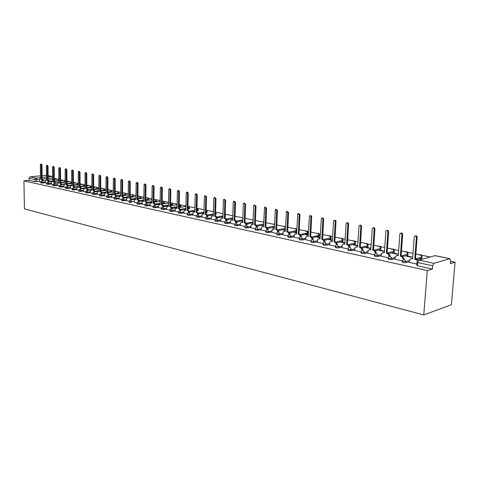 <?xml version="1.0" encoding="UTF-8"?>
<svg xmlns="http://www.w3.org/2000/svg" width="479" height="479" viewBox="0 0 479 479"><rect width="100%" height="100%" fill="white"/><g stroke="black" fill="none" stroke-linecap="round" stroke-linejoin="round"><path stroke-width="0.72" d="M402.24 261.187L402.192 261.869L402.947 262.576L405.952 262.654L406.036 261.522L403.031 261.444L402.276 260.744L404.342 259.073L406.036 261.522L409.347 260.6M388.122 258.103L388.074 258.786L388.798 259.462L391.756 259.54L391.834 258.426L388.876 258.349L388.152 257.678L388.385 257.049L390.181 256.008L391.834 258.426L395.121 257.54M374.386 255.097L374.339 255.786L375.027 256.433L377.949 256.51L378.021 255.409L375.105 255.331L374.41 254.69L374.71 253.942L376.41 253.032L378.021 255.409L381.284 254.565M361.016 252.176L360.968 252.864L361.633 253.487L364.513 253.565L364.579 252.475L361.699 252.397L361.04 251.78L361.406 250.924L363.01 250.134L364.579 252.475L367.818 251.667M347.999 249.331L347.958 250.02L348.592 250.619L351.43 250.691L351.496 249.619L348.652 249.547L348.017 248.954L348.455 248.002L349.981 247.014L348.461 244.727L346.634 244.679L347.856 224.118C347.604 222.861 347.041 222.543 346.167 223.166L344.76 244.278L343.706 244.051L342.269 244.679L341.856 247.673M335.318 246.559L335.282 247.254L335.887 247.823L338.689 247.9L338.749 246.841L335.947 246.763L335.342 246.194L335.845 245.164L337.252 244.565L338.749 246.841L341.946 246.092M322.966 243.859L322.93 244.553L323.517 245.104L326.277 245.176L326.337 244.128L323.57 244.056L322.99 243.512L323.553 242.41L324.87 241.889L326.337 244.128L329.51 243.41M310.931 241.23L310.895 241.925L311.458 242.452L314.188 242.524L314.236 241.488L311.512 241.416L310.949 240.895L311.572 239.734L312.805 239.278L314.236 241.488L317.385 240.799M299.195 238.662L299.159 239.362L299.704 239.865L302.393 239.937L302.447 238.913L299.752 238.841L299.213 238.338L299.89 237.129L301.046 236.734L302.447 238.913L305.572 238.249M287.753 236.159L288.238 237.344L290.897 237.416L290.945 236.404L288.286 236.333L287.765 235.854L282.748 234.722M276.587 233.716L277.06 234.884L279.682 234.955L279.724 233.956L277.101 233.89L276.599 233.423L271.785 232.333M265.689 231.339L266.144 232.483L268.743 232.554L268.779 231.567L266.186 231.501L265.701 231.052L266.522 229.734L267.468 229.477L268.779 231.567L271.844 230.974M255.056 229.01L255.499 230.142L258.061 230.207L258.097 229.237L255.535 229.166L255.067 228.74L255.93 227.399L256.816 227.172L258.097 229.237L261.139 228.663M244.673 226.741L245.098 227.854L247.631 227.92L247.667 226.956L245.134 226.89L244.685 226.483L245.577 225.124L246.41 224.92L247.667 226.956L250.685 226.405M234.536 224.525L234.944 225.621L237.446 225.687L237.482 224.735L234.979 224.669L234.542 224.274L235.47 222.903L236.249 222.723L237.482 224.735L240.476 224.202M224.627 222.358L225.028 223.442L227.501 223.507L227.531 222.561L225.058 222.501L224.633 222.118L225.591 220.735L226.322 220.579L227.531 222.561L230.507 222.046M214.945 220.238L215.334 221.31L217.777 221.376L217.807 220.442L214.957 220.017L215.933 218.616L216.622 218.478L217.807 220.442L220.765 219.939M205.485 218.173L205.862 219.226L208.275 219.286L208.299 218.364L205.491 217.957L206.491 216.55L207.144 216.43L208.299 218.364L211.239 217.879M196.234 216.149L196.6 217.191L198.989 217.25L199.013 216.34L196.24 215.939L197.258 214.532L197.875 214.424L199.013 216.34L201.928 215.867M187.187 214.173L187.54 215.197L189.906 215.257L189.923 214.358L187.193 213.969L188.229 212.562L188.81 212.466L189.923 214.358L192.821 213.897M178.338 212.233L178.685 213.251L181.02 213.311L181.038 212.419L178.344 212.047L179.397 210.634L179.942 210.55L181.038 212.419L183.912 211.975M169.68 210.341L170.015 211.341L172.326 211.401L172.344 210.521L169.686 210.161L170.752 208.748L177.08 207.814M161.207 208.491L161.537 209.479L163.818 209.539L163.83 208.664L161.213 208.317L162.291 206.904L168.506 206.006M152.915 206.677L153.232 207.652L155.489 207.706L155.501 206.844L152.921 206.509L154.472 205.042L155.501 206.844L158.321 206.437M144.796 204.898L145.101 205.862L147.34 205.922L147.346 205.066L144.796 204.743L146.334 203.282L147.346 205.066L150.149 204.671M136.844 203.162L137.144 204.114L139.353 204.168L139.365 203.324L136.844 203.006L138.365 201.557L139.365 203.324L142.143 202.94M129.055 201.455L129.348 202.395L131.533 202.455L131.539 201.611L129.055 201.312L130.563 199.869L131.539 201.611L134.306 201.246M121.421 199.785L121.708 200.719L123.875 200.773L123.881 199.941L121.427 199.647L122.917 198.216L123.881 199.941L126.624 199.581M113.948 198.15L114.224 199.072L116.367 199.126L116.373 198.3L113.948 198.019L115.427 196.6L116.373 198.3L119.097 197.953M106.613 196.546L106.889 197.456L109.008 197.51L109.014 196.695L106.619 196.42L108.08 195.013L109.014 196.695L111.721 196.354M99.428 194.977L99.698 195.875L101.799 195.929L101.799 195.121L99.428 194.857L100.883 193.456L101.799 195.121L104.488 194.791M92.387 193.438L92.645 194.324L94.722 194.378L94.722 193.576L92.387 193.318L93.824 191.929L94.722 193.576L97.399 193.253M85.478 191.923L85.729 192.803L87.789 192.857L87.789 192.067L85.478 191.816L86.903 190.432L87.789 192.067L90.441 191.75M78.7 190.444L78.945 191.313L80.987 191.366L80.987 190.576L78.7 190.337L80.119 188.966L80.987 190.576L83.621 190.271M72.054 188.989L72.293 189.852L74.311 189.9L74.311 189.121L72.054 188.888L73.455 187.523L74.311 189.121L76.933 188.822M65.527 187.564L65.767 188.415L67.767 188.463L67.761 187.69L65.527 187.463L66.922 186.109L67.761 187.69L70.365 187.403M59.127 186.163L59.354 187.002L61.342 187.055L61.33 186.289L59.127 186.068L60.504 184.72L61.33 186.289L63.923 186.008M52.84 184.786L53.067 185.618L55.031 185.672L55.025 184.912L52.84 184.696L54.211 183.361L55.025 184.912L57.594 184.637M46.673 183.439L46.894 184.265L48.84 184.313L48.828 183.559L46.673 183.355L48.026 182.026L48.828 183.559L51.385 183.289M40.613 182.11L40.829 182.93L42.757 182.978L42.751 182.236L40.613 182.032L41.739 180.721L42.751 182.236L45.289 181.972M39.476 179.314L34.847 179.541L29.033 178.278L29.063 180.344L23.95 180.858L427.28 270.587L423.771 314.937L451.41 304.74L455.05 262.193L450.511 261.247M430.184 256.995L421.209 255.121M419.796 254.828L415.862 254.002M413 253.403L407.15 252.182M405.755 251.888L401.474 250.996M398.66 250.409L393.463 249.325M392.085 249.032L387.475 248.074M384.709 247.493L380.134 246.535M378.769 246.254L373.854 245.224M371.135 244.655L367.148 243.823M365.806 243.542L360.591 242.458M357.927 241.895L354.496 241.182M353.167 240.901L347.682 239.757M345.06 239.207L342.162 238.602M340.85 238.332L335.108 237.129M332.528 236.59L330.139 236.093M328.845 235.818L322.852 234.566M320.313 234.039L318.409 233.638M317.128 233.375L310.907 232.076M308.41 231.549L306.961 231.249M305.698 230.986L299.261 229.639M296.806 229.124L295.794 228.914M294.543 228.657L287.897 227.268M285.484 226.759L284.891 226.639M283.658 226.381L276.814 224.95M273.024 224.154L266.001 222.687M262.636 221.987L255.439 220.484M252.481 219.867L245.128 218.328M242.566 217.789L235.051 216.221M232.794 215.778L225.214 214.167M223.004 213.706L215.592 212.155M213.418 211.7L206.677 210.293M204.048 209.742L197.785 208.437M194.881 207.826L189.091 206.617M185.918 205.958L180.577 204.838M177.146 204.126L172.236 203.096M170.608 202.755L171.195 202.683L172.224 204.449L170.56 204.689M168.566 202.33L164.069 201.39M160.166 200.575L156.07 199.719M154.448 199.378L153.921 199.27M151.945 198.857L148.227 198.078M146.61 197.743L145.844 197.582M143.892 197.174L140.545 196.474M138.928 196.139L137.934 195.929M136.006 195.528L133.012 194.899M131.402 194.564L130.18 194.312M128.282 193.911L125.624 193.36M124.025 193.025L122.588 192.726M120.714 192.33L118.385 191.845M116.786 191.51L115.146 191.169M113.289 190.78L111.284 190.361M109.691 190.025L107.853 189.642M106.021 189.259L104.314 188.906M102.728 188.57L100.698 188.151M98.89 187.768L97.477 187.475M95.896 187.145L93.686 186.684M91.896 186.307L90.765 186.074M89.19 185.744L86.807 185.247M85.04 184.876L84.178 184.696M82.61 184.367L80.059 183.834M78.311 183.469L77.712 183.343M76.155 183.02L73.437 182.451M71.712 182.092L71.365 182.02M69.814 181.697L66.94 181.092M63.587 180.391L60.564 179.763M57.468 179.116L54.301 178.451M23.95 180.858L24.429 208.874L423.771 314.937M455.05 262.193L450.308 263.624L450.577 260.444L449.673 258.702L433.95 263.324L432.639 265.773L417.748 262.546L417.059 261.48M427.28 270.587L432.375 269.048L432.639 265.773M39.308 181.409L36.787 181.667L36.757 179.589L35.979 178.08L40.511 177.631M46.487 175.344L42.116 175.673M40.487 175.829L30.159 176.835L35.979 178.08L34.847 179.541L34.877 181.619L36.787 181.667M46.164 175.278L46.487 175.302M29.033 178.278L30.159 176.835M48.726 181.936L47.445 180.577L47.277 166.165L46.703 165.297L46.379 165.991L46.547 180.385L45.816 180.284L45.224 182.882L46.685 183.206M51.397 184.205L52.852 184.553M57.606 185.565L59.139 185.924M63.929 186.942L65.539 187.319M70.371 188.349L72.066 188.744M76.933 189.786L78.712 190.199M83.627 191.247L85.49 191.678M90.447 192.732L92.399 193.187M97.399 194.252L99.446 194.725M104.488 195.803L106.631 196.294M111.715 197.378L113.96 197.899M119.091 198.989L121.438 199.533M126.618 200.635L129.067 201.198M134.294 202.312L136.856 202.898M142.131 204.018L144.808 204.635M150.137 205.766L152.933 206.407M158.309 207.551L161.225 208.221M166.65 209.377L169.698 210.071M175.176 211.239L178.356 211.963M183.888 213.137L187.205 213.897M192.792 215.083L196.252 215.873M201.898 217.071L205.503 217.891M211.203 219.101L214.963 219.957M220.723 221.184L224.645 222.07M242.739 221.154L242.26 221.238L242.733 221.34M230.465 223.31L234.548 224.238M253.014 223.22L252.223 223.358L253.002 223.525M240.434 225.483L244.691 226.453M263.528 225.417L263.282 225.717M263.294 225.369L262.414 225.531L263.516 225.765M250.637 227.711L255.073 228.717M274.299 227.711L273.725 227.585L273.713 227.938M273.725 227.585L272.85 227.753L274.287 228.058M261.085 229.992L265.707 231.04M285.334 230.058L284.406 229.86L284.394 230.213M284.406 229.86L283.532 230.028L285.316 230.411M296.645 232.459L295.345 232.183L295.333 232.543M295.345 232.183L294.477 232.363L296.627 232.818M308.242 234.926L306.554 234.566L306.536 234.932M306.554 234.566L305.686 234.746L308.093 235.261M293.986 237.177L299.183 238.356M320.134 237.452L318.038 237.009L318.02 237.374M318.038 237.009L317.17 237.195L319.834 237.764M305.5 239.692L310.901 240.913M332.33 240.051L329.809 239.512L329.786 239.883M329.809 239.512L328.941 239.704L331.875 240.326M317.314 242.272L322.924 243.542M344.85 242.709L341.874 242.075L341.856 242.452M341.874 242.075L341.012 242.272L344.227 242.961M329.426 244.913L335.258 246.236M357.705 245.446L354.256 244.709L354.232 245.086M354.256 244.709L353.394 244.913L356.909 245.661M341.856 247.631L347.916 249.002M370.776 248.224L366.956 247.409L366.932 247.793M366.956 247.409L366.1 247.619L369.92 248.433M354.616 250.415L360.921 251.84M384.134 251.062L379.991 250.182L379.961 250.571M379.991 250.182L379.14 250.397L383.284 251.277M367.716 253.277L374.273 254.756M397.857 253.978L393.373 253.026L393.343 253.421M393.373 253.026L392.529 253.247L397.013 254.205M381.176 256.211L387.99 257.75M411.958 256.978L407.114 255.948L407.084 256.349M407.114 255.948L406.276 256.175L411.12 257.205M395.001 259.235L402.097 260.833M422.394 259.199L421.233 258.953L421.203 259.355M421.233 258.953L420.4 259.187L421.562 259.432M409.216 262.336L416.79 264.043M422.023 257.738L421.987 258.151L417.185 259.498M409.264 261.726L405.952 262.654M407.964 254.768L407.94 255.163L402.935 256.516M395.043 258.648L391.756 259.54M394.289 251.876L394.259 252.253L389.05 253.619M381.212 255.66L377.949 256.51M380.967 249.056L380.943 249.421L375.512 250.798M367.752 252.75L364.513 253.565M367.992 246.314L367.812 246.715L362.322 248.05M354.646 249.912L351.43 250.691M355.346 243.637L355.149 244.033L349.454 245.368M341.886 247.146L338.689 247.9M343.018 241.033L343 241.362L336.917 242.757M329.45 244.452L326.277 245.176M331.001 238.494L330.767 238.871L324.684 240.213M317.332 241.829L314.188 242.524M319.277 236.015L312.757 237.722M305.524 239.266L302.393 239.937M307.841 233.596L301.117 235.297M294.004 236.77L290.897 237.416M296.693 231.501L289.765 232.926M282.766 234.333L279.682 234.955M285.37 229.303L278.676 230.615M271.803 231.956L268.743 232.554M274.323 227.118L267.857 228.351M261.103 229.633L258.061 230.207M263.546 224.98L257.283 226.136M250.649 227.363L247.631 227.92M253.026 222.885L246.96 223.974M240.446 225.148L237.446 225.687M242.751 220.837L236.871 221.867M230.477 222.986L227.501 223.507M232.716 218.825L227.016 219.795M220.735 220.867L217.777 221.376M222.909 216.855L217.382 217.771M211.215 218.801L208.275 219.286M216.179 214.221L215.526 214.568M213.329 214.921L207.958 215.795M201.904 216.777L198.989 217.25M207.096 212.299L206.126 212.688M203.964 213.029L198.743 213.856M192.803 214.802L189.906 215.257M198.21 210.425L196.935 210.85M194.803 211.179L189.732 211.963M183.894 212.862L181.02 213.311M189.51 208.587L187.948 209.042M185.846 209.359L180.912 210.107M175.182 210.97L172.326 211.401M180.996 206.784L179.152 207.275M177.08 207.581L172.284 208.287M166.656 209.119L163.818 209.539M172.656 205.024L170.548 205.539M168.506 205.832L163.836 206.509M158.309 207.305L155.489 207.706M164.489 203.294L162.124 203.838M160.112 204.12L155.567 204.761M150.137 205.527L147.34 205.922M156.483 201.605L153.885 202.168M151.897 202.437L147.466 203.048M142.137 203.785L139.353 204.168M126.618 200.414L123.875 200.773M119.091 198.773L116.367 199.126M111.721 197.168L109.008 197.51M104.488 195.594L101.799 195.929M97.399 194.055L94.722 194.378M90.447 192.54L87.789 192.857M83.627 191.055L80.987 191.366M76.933 189.6L74.311 189.9M70.371 188.169L67.767 188.463M63.929 186.768L61.342 187.055M57.6 185.391L55.031 185.672M51.391 184.038L48.84 184.313M45.295 182.715L42.757 182.978M39.314 181.571L40.625 181.882M225.142 216.484L225.459 216.185M148.658 199.126L148.185 199.384L148.173 200.21L148.646 199.947M432.375 269.048L417.502 265.773L416.712 265.043L416.922 262.282M29.063 180.344L34.877 181.619M42.679 180.625L41.41 179.284L42.655 179.314L43.421 180.547M40.751 164.129L41.416 164.075L41.978 164.932L42.158 179.206M41.41 179.284L41.23 164.998L40.661 164.141L40.344 164.83L40.535 179.092L39.823 178.996L39.314 181.595M47.445 180.577L48.696 180.607L49.481 181.858M46.792 165.291L47.451 165.231L48.026 166.099L48.193 180.499M54.893 183.277L53.582 181.888L54.851 181.924L55.642 183.194M52.947 166.47L53.6 166.411L54.193 167.285L54.337 181.81M53.582 181.888L53.438 167.351L52.846 166.476L52.522 167.177L52.672 181.697L51.924 181.595L51.379 182.78L51.397 184.229M61.168 184.637L60.36 183.343L59.839 183.229L60.588 183.152L61.114 183.265L61.923 184.559M58.336 182.912L58.905 182.846L58.139 182.93L57.588 184.122L57.606 185.589M59.21 167.668L59.863 167.608L60.468 168.494L60.588 183.152M59.839 183.229L59.707 168.56L59.109 167.68L58.779 168.38L58.905 183.032L58.384 182.918M67.563 186.026L66.743 184.708L66.204 184.595L67.497 184.631L68.317 185.942M64.677 184.271L65.258 184.199L64.473 184.289L63.917 185.493L63.929 186.972M65.599 168.895L66.246 168.836L66.862 169.722L66.964 184.511M66.204 184.595L66.102 169.794L65.485 168.901L65.15 169.614L65.258 184.391L64.725 184.277M74.077 187.439L73.245 186.103L72.694 185.984L74 186.02L74.838 187.355M71.137 185.654L71.73 185.583M72.101 170.141L72.748 170.081L73.377 170.979L73.455 185.9M72.694 185.984L72.61 171.051L71.988 170.153L71.646 170.865L71.73 185.78L70.922 185.678L70.359 186.888L70.371 188.379M80.717 188.882L79.867 187.523L79.31 187.403L80.628 187.439L81.478 188.792M77.724 187.067L78.328 186.984M78.73 171.41L79.37 171.35L80.011 172.254L80.071 187.319M79.31 187.403L79.251 172.332L78.61 171.422L78.263 172.141L78.328 187.193L77.496 187.091L76.927 188.307L76.933 189.81M87.483 190.349L86.621 188.971L86.052 188.846L87.382 188.882L88.25 190.259M84.436 188.504L85.046 188.421M85.49 172.703L86.124 172.644L86.777 173.56L86.813 188.762M86.052 188.846L86.016 173.632L85.358 172.715L85.011 173.44L85.052 188.63L84.196 188.528L83.621 189.756L83.627 191.271M94.381 191.845L93.501 190.444L92.926 190.319L93.686 190.229L94.267 190.355L95.147 191.756M91.279 189.971L91.902 189.882M92.375 174.027L93.004 173.961L93.674 174.889L93.686 190.229M92.926 190.319L92.908 174.967L92.237 174.039L91.884 174.769L91.902 190.103L91.022 190.001L90.441 191.229L90.447 192.762M101.416 193.378L100.518 191.947L99.931 191.822L101.285 191.857L102.183 193.282M98.255 191.462L98.89 191.372M99.398 175.368L100.021 175.308L100.71 176.242L100.698 191.726M99.931 191.822L99.943 176.32L99.255 175.386L98.896 176.116L98.89 191.6L97.985 191.498L97.399 192.732L97.399 194.282M108.589 194.935L107.673 193.48L107.074 193.348L108.446 193.384L109.356 194.839M105.368 192.989L106.015 192.893M106.56 176.745L107.176 176.679L107.883 177.619L107.841 193.259M107.074 193.348L107.11 177.703L106.404 176.757L106.045 177.499L106.009 193.121L105.081 193.025L104.488 194.264L104.488 195.827M115.906 196.528L114.972 195.043L114.361 194.911L115.744 194.947L116.678 196.426M112.625 194.54L113.278 194.444M113.87 178.146L114.475 178.08L115.2 179.026L115.128 194.815M114.361 194.911L114.427 179.11L113.703 178.158L113.337 178.901L113.278 194.678L112.32 194.582L111.721 195.833L111.715 197.408M123.366 198.15L122.42 196.641L121.792 196.504L123.193 196.54L124.139 198.049M120.025 196.127L120.69 196.025M121.325 179.571L121.923 179.505L122.666 180.463L122.564 196.408M121.792 196.504L121.888 180.553L121.145 179.589L120.78 180.338L120.69 196.27L119.702 196.168L119.103 197.426L119.091 199.019M130.983 199.803L130.019 198.27L129.378 198.132L130.15 198.031L130.791 198.168L131.761 199.701M127.582 197.743L128.252 197.635M128.929 181.032L129.522 180.966L130.282 181.93L130.15 198.031M129.378 198.132L129.504 182.02L128.743 181.05L128.372 181.804L128.252 197.887L127.234 197.791L126.63 199.054L126.618 200.659M138.76 201.497L137.772 199.929L137.12 199.791L138.551 199.827L139.533 201.39M135.288 199.396L135.97 199.288M136.695 182.517L137.269 182.451L138.054 183.427L137.898 199.683M137.12 199.791L137.275 183.517L136.491 182.541L136.12 183.295L135.97 199.539L134.916 199.45L134.312 200.719L134.294 202.342M146.694 203.222L145.688 201.623L145.023 201.479L146.466 201.521L147.472 203.114M143.161 201.084L143.85 200.97M144.622 184.038L145.185 183.972L145.987 184.954L145.802 201.378M145.023 201.479L145.209 185.05L144.407 184.062L144.029 184.822L143.85 201.228L142.76 201.138L142.149 202.413L142.131 204.054M154.795 204.988L153.771 203.359L153.094 203.21L153.867 203.102L154.549 203.246L155.573 204.88M151.196 202.803L151.897 202.689M152.717 185.589L153.268 185.523L154.094 186.517L153.867 203.102M153.094 203.21L153.31 186.612L152.484 185.613L152.106 186.379L151.891 202.952L150.765 202.862L150.155 204.144L150.137 205.796M163.07 206.79L162.028 205.126L161.333 204.976L162.806 205.012L163.848 206.677M159.399 204.563L160.112 204.443M160.98 187.169L161.519 187.103L162.369 188.109L162.112 204.868M161.333 204.976L161.585 188.205L160.734 187.199L160.357 187.966L160.106 204.713L158.944 204.629L158.333 205.91L158.304 207.587M171.524 208.634L170.458 206.934L169.746 206.778L171.237 206.82L172.302 208.521M167.782 206.359L168.5 206.233M169.428 188.792L169.949 188.726L170.823 189.738L170.53 206.665M169.746 206.778L170.039 189.834L169.165 188.822L168.782 189.594L168.494 206.509L167.291 206.431L166.68 207.718L166.65 209.407M180.158 210.515L179.074 208.778L178.35 208.622L179.128 208.503L179.853 208.658L180.936 210.401M178.35 208.622L178.679 191.498L177.775 190.48L177.392 191.253L177.068 208.347L176.344 208.191L177.074 208.066M178.056 190.444L178.559 190.379L179.463 191.396L179.128 208.503M177.074 208.084L175.823 208.269L175.206 209.562L175.176 211.269M188.983 212.436L187.876 210.664L187.133 210.503L188.66 210.544L189.768 212.317M185.325 210.03L184.535 210.155L183.924 211.449L183.888 213.173M186.876 192.133L187.355 192.073L188.289 193.097L187.918 210.383M187.133 210.503L187.505 193.205L186.571 192.175L186.193 192.947L185.828 210.227L185.092 210.065M198.007 214.406L196.875 212.592L196.115 212.431L197.659 212.466L198.785 214.281M194.24 211.952L193.438 212.077L192.833 213.371L192.792 215.119M195.899 193.863L196.354 193.803L197.312 194.833L196.899 212.305M196.115 212.431L196.528 194.941L195.564 193.905L195.187 194.684L194.779 212.143L194.025 211.981M207.227 216.418L206.078 214.562L205.299 214.394L206.862 214.436L208.012 216.286M203.347 213.909L202.539 214.047L201.94 215.34L201.898 217.107M205.12 195.63L206.539 196.612L206.084 214.269M205.299 214.394L205.754 196.719L204.761 195.677L204.383 196.456L203.934 214.107L203.162 213.939M216.664 218.472L215.484 216.58L214.694 216.412L216.268 216.448L217.442 218.34M212.67 215.915L211.844 216.065L211.251 217.358L211.203 219.137M214.55 197.438L215.981 198.432L215.478 216.28M214.694 216.412L215.191 198.54L214.161 197.492L213.79 198.27L213.299 216.113L212.508 215.939M226.31 220.574L225.112 218.64L224.304 218.466L225.088 218.334L225.896 218.508L227.094 220.442M222.196 217.969L222.879 217.867M224.202 199.288L225.633 200.288L225.088 218.334M224.304 218.466L224.849 200.402L223.783 199.348L223.412 200.126L222.873 218.161L221.364 218.131L220.777 219.418L220.723 221.22M236.183 222.711L234.961 220.753L234.135 220.574L234.914 220.436L235.746 220.615L236.967 222.597M231.944 220.065L232.68 219.963M234.075 201.18L235.512 202.192L234.914 220.436M234.135 220.574L234.728 202.306L233.62 201.252L233.255 202.024L232.668 220.262L231.1 220.244L230.525 221.526L230.465 223.346M246.29 224.902L245.044 222.915L244.194 222.729L244.979 222.591L245.829 222.771L247.074 224.795M241.925 222.214L242.703 222.106M244.188 203.12L245.625 204.138L244.979 222.591M244.194 222.729L244.841 204.258L243.691 203.198L243.332 203.97L242.697 222.412L241.057 222.412L240.494 223.681L240.434 225.519M256.636 227.148L255.361 225.124L254.493 224.938L255.277 224.795L256.145 224.98L257.421 227.028M252.134 224.417L252.972 224.304M254.541 205.108L255.978 206.126L255.277 224.795M254.493 224.938L255.193 206.251L254.002 205.192L253.648 205.958L252.96 224.609L251.247 224.633L250.637 227.753M267.234 229.447L265.935 227.387L265.043 227.196L265.827 227.052L266.713 227.238L268.018 229.315M265.043 227.196L265.797 208.299L264.558 207.239L263.474 226.86L262.588 226.669L263.486 226.549M265.144 207.144L266.581 208.167L265.827 227.052M263.366 226.525L261.684 226.908L261.085 230.034M278.089 231.812L276.76 229.704L275.85 229.513L277.539 229.555L278.868 231.656M273.311 228.968L274.251 228.854M276.012 209.227L277.443 210.263L276.628 229.363M275.85 229.513L276.658 210.395L275.365 209.335L274.239 229.166L272.365 229.243L271.785 232.369M286.921 231.884L288.633 231.926L289.993 234.057L289.214 234.219L287.855 232.081L286.921 231.884L287.789 212.538L286.442 211.484L285.268 231.531L283.311 231.644L282.748 234.764M284.298 231.321L285.28 231.213M287.149 211.365L288.574 212.401L287.699 231.728M298.267 234.315L300.004 234.363L301.387 236.524L300.614 236.686L299.225 234.518L298.267 234.315L299.201 214.742L297.794 213.694L296.573 233.956L294.519 234.105L293.98 237.219M295.555 233.734L296.591 233.632M298.567 213.556L299.98 214.598L299.046 234.153M309.901 236.806L311.655 236.854L313.074 239.045L312.302 239.213L310.883 237.021L309.901 236.806L310.901 216.993C310.715 215.873 310.224 215.532 309.434 215.963L308.165 236.434L307.189 236.225L306.009 236.638L305.5 239.734M307.093 236.213L308.183 236.111M310.236 215.795C311.027 215.4 311.512 215.754 311.679 216.849L310.673 236.644M321.828 239.362L323.612 239.41L325.061 241.632L324.289 241.805L322.84 239.578L321.828 239.362L322.906 219.31C322.702 218.143 322.187 217.807 321.367 218.298L320.05 238.985L319.05 238.77L317.793 239.243L317.308 242.314M318.93 238.746L320.068 238.656M322.205 218.083C323.02 217.694 323.511 218.053 323.678 219.16L322.601 239.195M334.073 241.985L335.875 242.033L337.36 244.29L336.593 244.464L335.102 242.206L334.073 241.985L335.216 221.681C334.989 220.472 334.456 220.142 333.606 220.699L332.246 241.596L331.217 241.374L329.869 241.919L329.42 244.961M331.067 241.35L332.264 241.26M334.486 220.43C335.318 220.047 335.821 220.412 335.989 221.532L334.839 241.811M349.981 247.014L349.215 247.194L347.694 244.907L346.634 244.679M343.521 244.027L344.778 243.937M347.083 222.843C347.94 222.46 348.455 222.831 348.622 223.962L347.401 244.5M359.525 247.439L361.382 247.487L362.938 249.81L362.178 249.996L360.621 247.673L359.525 247.439L360.831 226.621C360.549 225.31 359.957 225.004 359.064 225.705L357.603 247.026L356.52 246.799L354.987 247.517L354.61 250.463M356.304 246.769L357.627 246.685M360.016 225.322C360.897 224.938 361.423 225.316 361.597 226.459L360.292 247.26M372.77 250.278L374.65 250.325L376.243 252.684L375.488 252.876L373.889 250.517L372.77 250.278L374.159 229.19C373.842 227.818 373.225 227.531 372.309 228.321L370.794 249.852L369.686 249.619L368.052 250.445L367.716 253.325M369.429 249.583L370.818 249.511M373.303 227.866C374.207 227.477 374.746 227.866 374.919 229.022L373.53 250.086M386.379 253.193L388.283 253.241L389.918 255.636L389.164 255.834L387.529 253.439L386.379 253.193L387.852 231.83C387.493 230.399 386.846 230.13 385.912 231.016L384.35 252.756L383.206 252.511L381.47 253.463L381.17 256.265M382.907 252.481L384.374 252.409M386.948 230.477C387.882 230.094 388.433 230.489 388.607 231.662L387.134 252.996M400.36 256.187L402.288 256.241L403.965 258.672L403.216 258.876L401.54 256.445L400.36 256.187L401.929 234.548C401.516 233.045 400.839 232.8 399.899 233.8L398.271 255.744L397.097 255.493L395.265 256.576L394.995 259.283M396.756 255.457L398.3 255.385M400.977 233.165C401.935 232.782 402.504 233.183 402.677 234.369L401.109 255.99M417.413 260.732L415.952 259.528L414.736 259.271L416.694 259.319L418.005 260.253M410.988 258.51L412.617 258.45M415.395 235.925C416.383 235.542 416.964 235.949 417.143 237.153L415.479 259.061M414.736 259.271L416.401 237.339C415.934 235.77 415.227 235.548 414.287 236.662L412.587 258.81L411.383 258.552L409.449 259.786L409.21 262.384M449.673 258.702L434.926 255.654L419.059 260.139L433.95 263.324M52.63 177.99L48.169 178.439M46.523 178.607L42.158 179.044M42.14 177.469L46.505 177.038M48.151 176.877L52.031 176.494L48.14 175.685M421.921 258.169L422.005 257.067L415.491 258.888M407.851 255.187L407.928 254.098L401.115 255.93M394.145 252.289L394.223 251.212L387.242 253.02M380.805 249.463L380.877 248.403L373.854 250.158M367.812 246.715L367.878 245.661L360.819 247.368M354.711 248.841L351.496 249.619L349.957 247.314M355.149 244.033L355.214 242.997L348.113 244.655M342.802 241.416L342.862 240.392L335.737 242.003M330.767 238.871L330.827 237.859L323.672 239.422M319.032 236.387L319.08 235.387L311.865 236.913M307.578 233.962L307.626 232.974L300.321 234.476M294.052 235.764L290.945 236.404L289.573 234.255L288.496 234.596L287.765 235.854M296.399 231.591L296.441 230.615L289.041 232.093M282.814 233.339L279.724 233.956L278.389 231.836L277.377 232.135L276.599 233.423M285.412 228.339L278.024 229.77M274.365 226.166L267.258 227.507M263.582 224.034L256.738 225.292M253.056 221.951L246.457 223.13M242.781 219.909L236.41 221.017M232.746 217.909L226.585 218.951M222.939 215.945L216.981 216.933M215.789 214.526L215.55 213.67M213.353 214.029L207.593 214.957M206.694 212.598L206.718 211.712L206.15 211.802M203.982 212.143L198.402 213.023M197.797 210.718L197.815 209.838L196.953 209.97M194.821 210.299L189.415 211.131M189.085 208.874L189.103 208.006L187.966 208.173M185.864 208.491L180.619 209.275M175.2 210.089L172.344 210.521L171.266 208.67M180.559 207.066L180.577 206.209L179.17 206.413M177.098 206.718L172.009 207.461M166.674 208.245L163.83 208.664L162.782 206.838M172.212 205.299L172.224 204.449L172.668 204.335L171.087 202.665M168.524 204.976L163.578 205.689M164.034 203.569L164.046 202.725L162.142 202.994M160.13 203.276L155.328 203.946M156.022 201.869L156.034 201.036L153.891 201.33M151.909 201.599L147.245 202.24M145.844 197.845L147.203 197.671L148.185 199.384L145.82 199.701M143.862 199.965L139.329 200.569M140.479 198.551L140.485 197.761L137.91 198.102M135.982 198.354L131.569 198.935M132.94 196.911L132.946 196.174L130.162 196.528M128.258 196.773L123.971 197.324M125.546 195.306L125.552 194.618L122.576 194.989M120.696 195.228L116.517 195.749M118.295 193.732L118.301 193.091L115.134 193.48M113.283 193.708L109.212 194.211M111.182 192.193L111.188 191.588L107.847 191.995M106.015 192.217L102.051 192.696M104.206 190.678L104.206 190.121L100.698 190.534M98.89 190.75L95.028 191.205M97.363 189.199L97.363 188.678L93.686 189.103M91.902 189.313L88.136 189.75M90.645 187.744L90.645 187.265L86.813 187.696M85.046 187.9L81.376 188.319M84.053 186.319L84.053 185.876L80.065 186.319M78.322 186.511L74.748 186.912M77.58 184.924L77.574 184.511L73.449 184.96M71.73 185.151L68.24 185.535M71.221 183.553L71.221 183.17L66.958 183.631M65.258 183.81L61.845 184.181M64.982 182.206L64.976 181.858L60.582 182.319M58.905 182.499L55.576 182.846M58.851 180.888L58.851 180.565L54.325 181.032M52.666 181.206L49.415 181.541M58.887 180.559L58.061 179.068L54.313 179.439M65.24 181.822L64.174 180.344L60.57 180.709M71.718 183.074L71.221 183.17L70.407 181.643L66.946 181.996M78.119 184.295L77.574 184.511L76.748 182.966L73.443 183.313M84.585 185.654L84.053 185.876L83.208 184.319L80.059 184.649M91.178 187.038L90.645 187.265L89.789 185.69L86.807 186.014M97.89 188.451L97.363 188.678L96.495 187.091L93.686 187.397M104.727 189.888L104.206 190.121L103.326 188.516L100.698 188.81M111.697 191.355L111.188 191.588L110.29 189.971L107.847 190.247M118.804 192.845L118.301 193.091L117.385 191.45L115.146 191.708M126.049 194.372L125.552 194.618L124.624 192.959L122.588 193.199M133.437 195.923L132.946 196.174L132 194.498L130.18 194.719M140.97 197.51L140.485 197.761L139.527 196.073L137.928 196.264M156.501 200.773L156.034 201.036L155.04 199.306L153.921 199.45M164.507 202.455L164.046 202.725L163.034 200.976L162.171 201.09M172.674 204.174L172.656 205.18M181.014 205.928L180.577 206.209L179.206 204.419M189.534 207.718L189.103 208.006L188.007 206.192L189.528 207.892L189.51 208.76M198.234 209.551L197.815 209.838L197.001 208.114M207.126 211.419L206.718 211.712L206.192 210.209M216.209 213.329L215.813 213.628L215.58 212.556M225.495 215.281L225.166 215.58M296.735 230.525L295.112 228.543L294.268 228.711M307.901 232.614L307.626 232.974L306.267 230.872L305.374 231.052M319.343 235.021L319.08 235.387L317.691 233.255L316.763 233.453M331.067 237.488L330.827 237.859L329.402 235.698L328.426 235.913M343.09 240.015L342.862 240.392L341.413 238.207L340.383 238.434M355.418 242.613L355.214 242.997L353.73 240.775L352.64 241.027M368.07 245.272L367.878 245.661L366.357 243.41L365.22 243.685M381.05 248.002L380.877 248.403L379.32 246.116L378.123 246.416M394.379 250.81L394.223 251.212L392.63 248.894L391.361 249.218M408.06 253.69L407.928 254.098L406.3 251.744L404.959 252.104M422.119 256.648L422.005 257.067L420.334 254.678L418.921 255.067M242.859 217.676L242.464 217.807M253.14 219.783L252.349 219.891M263.66 222.088L262.468 222.017M274.431 224.621L273.593 224.052L272.82 224.196M285.442 227.597L284.221 226.268L283.418 226.423M417.502 265.773L417.748 262.546L419.059 260.139M433.441 256.073L435.219 255.648L449.913 258.684M52.618 176.607L52.031 176.494L52.624 177.08M41.913 179.391L42.655 179.314M41.23 164.998L41.978 164.932M47.948 180.685L48.696 180.607M47.277 166.165L48.026 166.099M54.097 182.002L54.851 181.924M52.157 181.583L52.666 181.529M53.438 167.351L54.193 167.285M60.36 183.343L61.114 183.265M59.707 168.56L60.468 168.494M66.743 184.708L67.497 184.631M66.102 169.794L66.862 169.722M73.245 186.103L74 186.02M71.191 185.66L71.73 185.601M72.61 171.051L73.377 170.979M79.867 187.523L80.628 187.439M77.772 187.073L78.328 187.014M79.251 172.332L80.011 172.254M86.621 188.971L87.382 188.882M84.484 188.51L85.046 188.445M86.016 173.632L86.777 173.56M93.501 190.444L94.267 190.355M91.327 189.977L91.902 189.912M92.908 174.967L93.674 174.889M100.518 191.947L101.285 191.857M98.303 191.474L98.89 191.402M99.943 176.32L100.71 176.242M107.673 193.48L108.446 193.384M105.41 192.995L106.009 192.923M107.11 177.703L107.883 177.619M114.972 195.043L115.744 194.947M112.667 194.552L113.278 194.474M114.427 179.11L115.2 179.026M122.42 196.641L123.193 196.54M120.067 196.133L120.69 196.055M121.888 180.553L122.666 180.463M130.019 198.27L130.791 198.168M127.618 197.755L128.252 197.671M129.504 182.02L130.282 181.93M137.772 199.929L138.551 199.827M135.317 199.402L135.97 199.318M137.275 183.517L138.054 183.427M145.688 201.623L146.466 201.521M143.185 201.09L143.85 201M145.209 185.05L145.987 184.954M153.771 203.359L154.549 203.246M151.214 202.809L151.897 202.713M153.31 186.612L154.094 186.517M162.028 205.126L162.806 205.012M159.417 204.563L160.112 204.467M161.585 188.205L162.369 188.109M170.458 206.934L171.237 206.82M167.788 206.359L168.5 206.257M170.039 189.834L170.823 189.738M179.074 208.778L179.853 208.658M178.679 191.498L179.463 191.396M187.876 210.664L188.66 210.544M187.505 193.205L188.289 193.097M196.875 212.592L197.659 212.466M196.528 194.941L197.312 194.833M206.078 214.562L206.862 214.436M205.754 196.719L206.539 196.612M215.484 216.58L216.268 216.448M215.191 198.54L215.981 198.432M225.112 218.64L225.896 218.508M222.064 217.987L222.849 217.855M224.849 200.402L225.633 200.288M234.961 220.753L235.746 220.615M231.842 220.083L232.626 219.951M234.728 202.306L235.512 202.192M245.044 222.915L245.829 222.771M241.853 222.226L242.631 222.088M244.841 204.258L245.625 204.138M255.361 225.124L256.145 224.98M252.098 224.423L252.876 224.28M255.193 206.251L255.978 206.126M265.935 227.387L266.713 227.238M265.797 208.299L266.581 208.167M276.76 229.704L277.539 229.555M273.329 228.974L274.114 228.824M276.658 210.395L277.443 210.263M287.855 232.081L288.633 231.926M284.34 231.333L285.119 231.177M287.789 212.538L288.574 212.401M299.225 234.518L300.004 234.363M295.621 233.746L296.399 233.59M299.201 214.742L299.98 214.598M310.883 237.021L311.655 236.854M307.189 236.225L307.967 236.063M310.901 216.993L311.679 216.849M322.84 239.578L323.612 239.41M319.05 238.77L319.822 238.602M322.906 219.31L323.678 219.16M335.102 242.206L335.875 242.033M331.217 241.374L331.989 241.2M335.216 221.681L335.989 221.532M347.694 244.907L348.461 244.727M343.706 244.051L344.473 243.871M347.856 224.118L348.622 223.962M360.621 247.673L361.382 247.487M356.52 246.799L357.286 246.613M360.831 226.621L361.597 226.459M373.889 250.517L374.65 250.325M369.686 249.619L370.447 249.427M374.159 229.19L374.919 229.022M387.529 253.439L388.283 253.241M383.206 252.511L383.96 252.319M387.852 231.83L388.607 231.662M401.54 256.445L402.288 256.241M397.097 255.493L397.851 255.289M401.929 234.548L402.677 234.369M415.952 259.528L416.694 259.319M411.383 258.552L412.126 258.343M416.401 237.339L417.143 237.153M58.875 179.326L57.989 179.056M41.907 180.703L45.75 180.314M48.187 180.062L52.648 179.607M78.119 184.864L76.67 182.96M84.585 186.259L84.585 185.75L83.13 184.307M91.178 187.684L91.172 187.139L89.711 185.678M97.884 189.139L97.884 188.552L96.411 187.079M104.727 190.618L104.727 189.995L103.242 188.504M111.697 192.127L111.697 191.468L110.2 189.959M118.798 193.672L118.804 192.965L117.295 191.438M126.043 195.24L126.049 194.492L124.534 192.947M133.425 196.851L133.431 196.049L131.911 194.486M140.958 198.456L140.97 197.641L139.431 196.061M148.646 200.09L148.652 199.264L147.107 197.659M156.483 201.749L156.495 200.917L154.939 199.294M164.483 203.449L164.501 202.605L162.932 200.964M180.99 206.952L181.008 206.096L179.415 204.401M198.204 210.604L198.228 209.73L197.001 208.012M207.09 212.49L207.114 211.604L206.198 209.964M216.173 214.418L215.598 212.047M225.453 216.388L225.208 214.335M296.663 231.513L296.711 230.537C296.633 228.92 295.848 228.303 294.346 228.693M307.829 233.884L307.877 232.896C307.799 231.243 306.997 230.621 305.464 231.034M319.265 236.315L319.313 235.315C319.242 233.626 318.421 232.998 316.859 233.429M330.983 238.805L331.043 237.794C330.965 236.063 330.133 235.428 328.54 235.884M343 241.362L343.06 240.338C342.988 238.566 342.138 237.919 340.509 238.404M355.322 243.979L355.388 242.943C355.316 241.129 354.448 240.476 352.778 240.991M367.968 246.667L368.034 245.619C367.962 243.751 367.07 243.098 365.369 243.649M380.943 249.421L381.015 248.362C380.937 246.446 380.027 245.787 378.284 246.374M394.259 252.253L394.337 251.182C394.259 249.212 393.325 248.547 391.541 249.176M407.94 255.163L408.018 254.074C407.94 252.05 406.982 251.379 405.15 252.05M421.987 258.151L422.077 257.043C421.993 254.966 421.011 254.289 419.131 255.008M65.234 180.828L64.102 180.338M47.978 182.014L51.882 181.613M54.331 181.355L58.887 180.882M71.712 182.607L70.329 181.637M54.157 183.355L58.139 182.93M60.588 182.673L65.246 182.182M60.456 184.714L64.551 184.271M64.593 184.265L65.258 184.193M66.958 184.014L71.718 183.499M66.868 186.103L71.73 185.565M73.455 185.379L78.317 184.84M73.407 187.517L78.328 186.966M80.071 186.768L85.04 186.211M80.071 188.954L85.046 188.385M86.813 188.181L91.896 187.6M86.861 190.42L91.902 189.834M93.686 189.624L98.89 189.019M93.782 191.917L98.89 191.313M100.698 191.097L106.015 190.462M100.841 193.444L106.015 192.815M107.841 192.594L113.289 191.935M108.044 195.001L113.278 194.354M115.134 194.127L120.702 193.432M115.385 196.594L120.69 195.917M122.57 195.683L128.276 194.959M122.881 198.21L128.252 197.516M130.156 197.27L136 196.516M130.533 199.863L135.976 199.144M137.904 198.893L143.886 198.102M138.341 201.551L143.85 200.809M145.808 200.545L151.933 199.719M146.311 203.276L151.897 202.503M153.879 202.234L160.154 201.366M154.454 205.036L160.112 204.24M162.124 203.952L168.554 203.048M170.542 205.713L177.134 204.761M179.146 207.509L185.906 206.509M242.859 217.694L242.494 217.801M253.14 219.741L252.391 219.879M263.666 221.933L262.516 222.005M274.443 224.286L272.88 224.184M285.478 226.878L283.484 226.411M52.283 176.5L48.134 175.643M52.103 181.577L52.666 181.517"/></g></svg>

